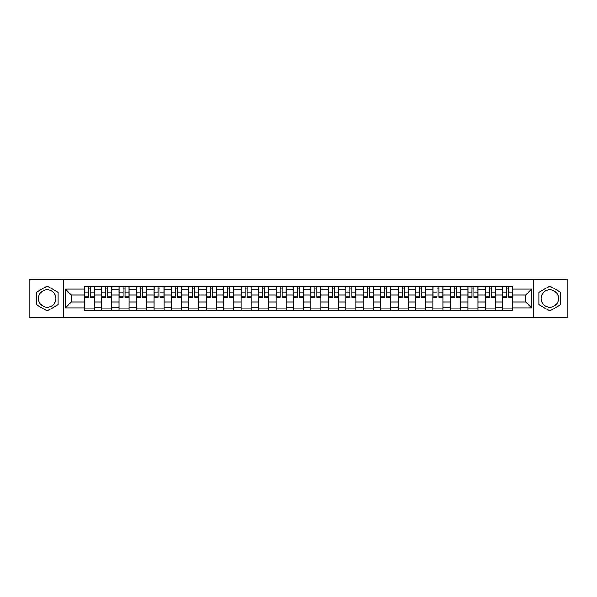 <?xml version="1.0" encoding="UTF-8"?>
<svg xmlns="http://www.w3.org/2000/svg" width="597" height="597" viewBox="0 0 597 597"><rect width="100%" height="100%" fill="white"/><g stroke="black" fill="none" stroke-linecap="round" stroke-linejoin="round"><path stroke-width="0.9" d="M47.178 307.224A8.724 8.724 0 0 1 38.462 298.5A8.724 8.724 0 0 1 47.178 289.776A8.724 8.724 0 0 1 55.902 298.5A8.724 8.724 0 0 1 47.178 307.224M549.822 307.224A8.724 8.724 0 0 1 541.098 298.5A8.724 8.724 0 0 1 549.822 289.776A8.724 8.724 0 0 1 558.538 298.5A8.724 8.724 0 0 1 549.822 307.224M533.837 317.671L567.15 317.671L567.15 279.329L29.85 279.329L29.85 317.671L533.837 317.671L533.837 279.329M101.624 310.515L101.624 289.888L94.244 289.888L94.244 310.515M94.244 289.888L94.244 286.485M101.624 289.888L101.624 286.485M111.684 286.485L111.684 310.515M119.064 310.515L119.064 286.485M129.124 286.485L129.124 310.515M136.504 310.515L136.504 286.485M146.564 286.485L146.564 310.515M153.944 310.515L153.944 286.485M164.011 286.485L164.011 310.515M171.384 310.515L171.384 286.485M181.451 286.485L181.451 310.515M188.824 310.515L188.824 286.485M198.891 286.485L198.891 310.515M206.263 310.515L206.263 286.485M216.33 286.485L216.33 310.515M223.711 310.515L223.711 286.485M233.77 286.485L233.77 310.515M241.151 310.515L241.151 286.485M251.21 286.485L251.21 310.515M258.591 310.515L258.591 286.485M268.65 286.485L268.65 310.515M276.03 310.515L276.03 286.485M286.09 286.485L286.09 310.515M293.47 310.515L293.47 286.485M303.53 286.485L303.53 310.515M310.91 310.515L310.91 286.485M320.97 286.485L320.97 310.515M328.35 310.515L328.35 286.485M338.409 286.485L338.409 310.515M345.79 310.515L345.79 286.485M355.849 286.485L355.849 310.515M363.23 310.515L363.23 286.485M373.289 286.485L373.289 310.515M380.67 310.515L380.67 286.485M390.736 286.485L390.736 310.515M398.109 310.515L398.109 286.485M408.176 286.485L408.176 310.515M415.549 310.515L415.549 286.485M425.616 286.485L425.616 310.515M432.989 310.515L432.989 286.485M443.056 286.485L443.056 310.515M450.437 310.515L450.437 286.485M460.496 286.485L460.496 310.515M467.876 310.515L467.876 286.485M477.936 286.485L477.936 310.515M485.316 310.515L485.316 286.485M495.376 286.485L495.376 310.515M502.756 310.515L502.756 286.485M502.756 301.963L495.376 301.963M485.316 301.963L477.936 301.963M467.876 301.963L460.496 301.963M450.437 301.963L443.056 301.963M432.989 301.963L425.616 301.963M415.549 301.963L408.176 301.963M398.109 301.963L390.736 301.963M380.67 301.963L373.289 301.963M363.23 301.963L355.849 301.963M345.79 301.963L338.409 301.963M328.35 301.963L320.97 301.963M310.91 301.963L303.53 301.963M293.47 301.963L286.09 301.963M276.03 301.963L268.65 301.963M258.591 301.963L251.21 301.963M241.151 301.963L233.77 301.963M223.711 301.963L216.33 301.963M206.263 301.963L198.891 301.963M188.824 301.963L181.451 301.963M171.384 301.963L164.011 301.963M153.944 301.963L146.564 301.963M136.504 301.963L129.124 301.963M119.064 301.963L111.684 301.963M101.624 301.963L94.244 301.963M502.756 295.037L495.376 295.037M485.316 295.037L477.936 295.037M467.876 295.037L460.496 295.037M450.437 295.037L443.056 295.037M432.989 295.037L425.616 295.037M415.549 295.037L408.176 295.037M398.109 295.037L390.736 295.037M380.67 295.037L373.289 295.037M363.23 295.037L355.849 295.037M345.79 295.037L338.409 295.037M328.35 295.037L320.97 295.037M310.91 295.037L303.53 295.037M293.47 295.037L286.09 295.037M276.03 295.037L268.65 295.037M258.591 295.037L251.21 295.037M241.151 295.037L233.77 295.037M223.711 295.037L216.33 295.037M206.263 295.037L198.891 295.037M188.824 295.037L181.451 295.037M171.384 295.037L164.011 295.037M153.944 295.037L146.564 295.037M136.504 295.037L129.124 295.037M119.064 295.037L111.684 295.037M101.624 295.037L94.244 295.037M71.327 301.963L84.184 301.963L84.184 295.037L71.327 295.037L71.327 301.963L65.401 307.888L65.401 289.112L84.184 289.112L84.184 295.037M512.816 295.037L512.816 301.963L525.673 301.963L525.673 295.037L512.816 295.037L512.816 286.485L84.184 286.485L84.184 289.112M512.816 289.112L531.599 289.112L531.599 307.888L512.816 307.888L512.816 301.963M84.184 301.963L84.184 310.515L512.816 310.515L512.816 307.888M84.184 307.888L65.401 307.888M63.163 317.671L63.163 279.329M57.969 292.269L47.178 286.045L36.387 292.269L36.387 304.731L47.178 310.955L57.969 304.731L57.969 292.269M560.613 292.269L549.822 286.045L539.031 292.269L539.031 304.731L549.822 310.955L560.613 304.731L560.613 292.269M94.244 308.843L84.184 308.843M88.266 288.157L90.162 288.157M111.684 308.843L101.624 308.843M105.706 288.157L107.602 288.157M129.124 308.843L119.064 308.843M123.146 288.157L125.049 288.157M146.564 308.843L136.504 308.843M140.586 288.157L142.489 288.157M164.011 308.843L153.944 308.843M158.026 288.157L159.929 288.157M181.451 308.843L171.384 308.843M175.466 288.157L177.369 288.157M198.891 308.843L188.824 308.843M192.906 288.157L194.809 288.157M216.33 308.843L206.263 308.843M210.345 288.157L212.248 288.157M233.77 308.843L223.711 308.843M227.785 288.157L229.688 288.157M251.21 308.843L241.151 308.843M245.225 288.157L247.128 288.157M268.65 308.843L258.591 308.843M262.673 288.157L264.568 288.157M286.09 308.843L276.03 308.843M280.112 288.157L282.008 288.157M303.53 308.843L293.47 308.843M297.552 288.157L299.448 288.157M320.97 308.843L310.91 308.843M314.992 288.157L316.888 288.157M338.409 308.843L328.35 308.843M332.432 288.157L334.327 288.157M355.849 308.843L345.79 308.843M349.872 288.157L351.775 288.157M373.289 308.843L363.23 308.843M367.312 288.157L369.215 288.157M390.736 308.843L380.67 308.843M384.752 288.157L386.655 288.157M408.176 308.843L398.109 308.843M402.191 288.157L404.094 288.157M425.616 308.843L415.549 308.843M419.631 288.157L421.534 288.157M443.056 308.843L432.989 308.843M437.071 288.157L438.974 288.157M460.496 308.843L450.437 308.843M454.511 288.157L456.414 288.157M477.936 308.843L467.876 308.843M471.951 288.157L473.854 288.157M495.376 308.843L485.316 308.843M489.398 288.157L491.294 288.157M512.816 308.843L502.756 308.843M506.838 288.157L508.734 288.157M65.401 289.112L71.327 295.037M525.673 301.963L531.599 307.888M525.673 295.037L531.599 289.112M90.162 296.828L94.192 296.828L94.192 297.216L90.162 297.216L90.162 286.59L94.192 286.59L91.953 286.59M94.192 296.828L94.192 286.59M88.266 288.045L90.162 288.045M86.475 286.59L84.237 286.59L84.237 297.216L88.266 297.216L88.266 286.59L86.64 286.59M84.237 286.59L91.789 286.59M107.602 296.828L111.632 296.828L111.632 297.216L107.602 297.216L107.602 286.59L111.632 286.59L109.393 286.59M111.632 296.828L111.632 286.59M105.706 288.045L107.602 288.045M103.915 286.59L101.677 286.59L101.677 297.216L105.706 297.216L105.706 286.59L104.087 286.59M101.677 286.59L109.229 286.59M125.049 296.828L129.071 296.828L129.071 297.216L125.049 297.216L125.049 286.59L129.071 286.59L126.833 286.59M129.071 296.828L129.071 286.59M123.146 288.045L125.049 288.045M121.355 286.59L119.124 286.59L119.124 297.216L123.146 297.216L123.146 286.59L121.527 286.59M119.124 286.59L126.668 286.59M142.489 296.828L146.511 296.828L146.511 297.216L142.489 297.216L142.489 286.59L146.511 286.59L144.273 286.59M146.511 296.828L146.511 286.59M140.586 288.045L142.489 288.045M138.795 286.59L136.564 286.59L136.564 297.216L140.586 297.216L140.586 286.59L138.967 286.59M136.564 286.59L144.108 286.59M159.929 296.828L163.951 296.828L163.951 297.216L159.929 297.216L159.929 286.59L163.951 286.59L161.712 286.59M163.951 296.828L163.951 286.59M158.026 288.045L159.929 288.045M156.235 286.59L154.004 286.59L154.004 297.216L158.026 297.216L158.026 286.59L156.407 286.59M154.004 286.59L161.548 286.59M177.369 296.828L181.391 296.828L181.391 297.216L177.369 297.216L177.369 286.59L181.391 286.59L179.152 286.59M181.391 296.828L181.391 286.59M175.466 288.045L177.369 288.045M173.675 286.59L171.443 286.59L171.443 297.216L175.466 297.216L175.466 286.59L173.846 286.59M171.443 286.59L178.988 286.59M194.809 296.828L198.831 296.828L198.831 297.216L194.809 297.216L194.809 286.59L198.831 286.59L196.6 286.59M198.831 296.828L198.831 286.59M192.906 288.045L194.809 288.045M191.115 286.59L188.883 286.59L188.883 297.216L192.906 297.216L192.906 286.59L191.286 286.59M188.883 286.59L196.428 286.59M212.248 296.828L216.271 296.828L216.271 297.216L212.248 297.216L212.248 286.59L216.271 286.59L214.039 286.59M216.271 296.828L216.271 286.59M210.345 288.045L212.248 288.045M208.562 286.59L206.323 286.59L206.323 297.216L210.345 297.216L210.345 286.59L208.726 286.59M206.323 286.59L213.868 286.59M229.688 296.828L233.711 296.828L233.711 297.216L229.688 297.216L229.688 286.59L233.711 286.59L231.479 286.59M233.711 296.828L233.711 286.59M227.785 288.045L229.688 288.045M226.002 286.59L223.763 286.59L223.763 297.216L227.785 297.216L227.785 286.59L226.166 286.59M223.763 286.59L231.308 286.59M247.128 296.828L251.15 296.828L251.15 297.216L247.128 297.216L247.128 286.59L251.15 286.59L248.919 286.59M251.15 296.828L251.15 286.59M245.225 288.045L247.128 288.045M243.442 286.59L241.203 286.59L241.203 297.216L245.225 297.216L245.225 286.59L243.606 286.59M241.203 286.59L248.748 286.59M264.568 296.828L268.598 296.828L268.598 297.216L264.568 297.216L264.568 286.59L268.598 286.59L266.359 286.59M268.598 296.828L268.598 286.59M262.673 288.045L264.568 288.045M260.882 286.59L258.643 286.59L258.643 297.216L262.673 297.216L262.673 286.59L261.046 286.59M258.643 286.59L266.187 286.59M282.008 296.828L286.038 296.828L286.038 297.216L282.008 297.216L282.008 286.59L286.038 286.59L283.799 286.59M286.038 296.828L286.038 286.59M280.112 288.045L282.008 288.045M278.321 286.59L276.083 286.59L276.083 297.216L280.112 297.216L280.112 286.59L278.486 286.59M276.083 286.59L283.627 286.59M299.448 296.828L303.477 296.828L303.477 297.216L299.448 297.216L299.448 286.59L303.477 286.59L301.239 286.59M303.477 296.828L303.477 286.59M297.552 288.045L299.448 288.045M295.761 286.59L293.523 286.59L293.523 297.216L297.552 297.216L297.552 286.59L295.925 286.59M293.523 286.59L301.075 286.59M316.888 296.828L320.917 296.828L320.917 297.216L316.888 297.216L316.888 286.59L320.917 286.59L318.679 286.59M320.917 296.828L320.917 286.59M314.992 288.045L316.888 288.045M313.201 286.59L310.962 286.59L310.962 297.216L314.992 297.216L314.992 286.59L313.373 286.59M310.962 286.59L318.514 286.59M334.327 296.828L338.357 296.828L338.357 297.216L334.327 297.216L334.327 286.59L338.357 286.59L336.118 286.59M338.357 296.828L338.357 286.59M332.432 288.045L334.327 288.045M330.641 286.59L328.402 286.59L328.402 297.216L332.432 297.216L332.432 286.59L330.813 286.59M328.402 286.59L335.954 286.59M351.775 296.828L355.797 296.828L355.797 297.216L351.775 297.216L351.775 286.59L355.797 286.59L353.558 286.59M355.797 296.828L355.797 286.59M349.872 288.045L351.775 288.045M348.081 286.59L345.85 286.59L345.85 297.216L349.872 297.216L349.872 286.59L348.252 286.59M345.85 286.59L353.394 286.59M369.215 296.828L373.237 296.828L373.237 297.216L369.215 297.216L369.215 286.59L373.237 286.59L370.998 286.59M373.237 296.828L373.237 286.59M367.312 288.045L369.215 288.045M365.521 286.59L363.289 286.59L363.289 297.216L367.312 297.216L367.312 286.59L365.692 286.59M363.289 286.59L370.834 286.59M386.655 296.828L390.677 296.828L390.677 297.216L386.655 297.216L386.655 286.59L390.677 286.59L388.438 286.59M390.677 296.828L390.677 286.59M384.752 288.045L386.655 288.045M382.961 286.59L380.729 286.59L380.729 297.216L384.752 297.216L384.752 286.59L383.132 286.59M380.729 286.59L388.274 286.59M404.094 296.828L408.117 296.828L408.117 297.216L404.094 297.216L404.094 286.59L408.117 286.59L405.885 286.59M408.117 296.828L408.117 286.59M402.191 288.045L404.094 288.045M400.4 286.59L398.169 286.59L398.169 297.216L402.191 297.216L402.191 286.59L400.572 286.59M398.169 286.59L405.714 286.59M421.534 296.828L425.557 296.828L425.557 297.216L421.534 297.216L421.534 286.59L425.557 286.59L423.325 286.59M425.557 296.828L425.557 286.59M419.631 288.045L421.534 288.045M417.848 286.59L415.609 286.59L415.609 297.216L419.631 297.216L419.631 286.59L418.012 286.59M415.609 286.59L423.154 286.59M438.974 296.828L442.996 296.828L442.996 297.216L438.974 297.216L438.974 286.59L442.996 286.59L440.765 286.59M442.996 296.828L442.996 286.59M437.071 288.045L438.974 288.045M435.288 286.59L433.049 286.59L433.049 297.216L437.071 297.216L437.071 286.59L435.452 286.59M433.049 286.59L440.593 286.59M456.414 296.828L460.436 296.828L460.436 297.216L456.414 297.216L456.414 286.59L460.436 286.59L458.205 286.59M460.436 296.828L460.436 286.59M454.511 288.045L456.414 288.045M452.727 286.59L450.489 286.59L450.489 297.216L454.511 297.216L454.511 286.59L452.892 286.59M450.489 286.59L458.033 286.59M473.854 296.828L477.876 296.828L477.876 297.216L473.854 297.216L473.854 286.59L477.876 286.59L475.645 286.59M477.876 296.828L477.876 286.59M471.951 288.045L473.854 288.045M470.167 286.59L467.929 286.59L467.929 297.216L471.951 297.216L471.951 286.59L470.332 286.59M467.929 286.59L475.473 286.59M491.294 296.828L495.323 296.828L495.323 297.216L491.294 297.216L491.294 286.59L495.323 286.59L493.085 286.59M495.323 296.828L495.323 286.59M489.398 288.045L491.294 288.045M487.607 286.59L485.368 286.59L485.368 297.216L489.398 297.216L489.398 286.59L487.771 286.59M485.368 286.59L492.913 286.59M508.734 296.828L512.763 296.828L512.763 297.216L508.734 297.216L508.734 286.59L512.763 286.59L510.525 286.59M512.763 296.828L512.763 286.59M506.838 288.045L508.734 288.045M505.047 286.59L502.808 286.59L502.808 297.216L506.838 297.216L506.838 286.59L505.211 286.59M502.808 286.59L510.36 286.59M485.316 289.888L477.936 289.888M467.876 289.888L460.496 289.888M450.437 289.888L443.056 289.888M432.989 289.888L425.616 289.888M415.549 289.888L408.176 289.888M398.109 289.888L390.736 289.888M380.67 289.888L373.289 289.888M363.23 289.888L355.849 289.888M345.79 289.888L338.409 289.888M328.35 289.888L320.97 289.888M310.91 289.888L303.53 289.888M293.47 289.888L286.09 289.888M276.03 289.888L268.65 289.888M258.591 289.888L251.21 289.888M241.151 289.888L233.77 289.888M223.711 289.888L216.33 289.888M206.263 289.888L198.891 289.888M188.824 289.888L181.451 289.888M171.384 289.888L164.011 289.888M153.944 289.888L146.564 289.888M136.504 289.888L129.124 289.888M119.064 289.888L111.684 289.888M502.756 289.888L495.376 289.888M485.316 307.112L477.936 307.112M467.876 307.112L460.496 307.112M450.437 307.112L443.056 307.112M432.989 307.112L425.616 307.112M415.549 307.112L408.176 307.112M398.109 307.112L390.736 307.112M380.67 307.112L373.289 307.112M363.23 307.112L355.849 307.112M345.79 307.112L338.409 307.112M328.35 307.112L320.97 307.112M310.91 307.112L303.53 307.112M293.47 307.112L286.09 307.112M276.03 307.112L268.65 307.112M258.591 307.112L251.21 307.112M241.151 307.112L233.77 307.112M223.711 307.112L216.33 307.112M206.263 307.112L198.891 307.112M188.824 307.112L181.451 307.112M171.384 307.112L164.011 307.112M153.944 307.112L146.564 307.112M136.504 307.112L129.124 307.112M119.064 307.112L111.684 307.112M101.624 307.112L94.244 307.112M502.756 307.112L495.376 307.112M90.162 292.023L94.192 292.023M84.237 296.828L88.266 296.828M84.237 292.023L88.266 292.023M107.602 292.023L111.632 292.023M101.677 296.828L105.706 296.828M101.677 292.023L105.706 292.023M125.049 292.023L129.071 292.023M119.124 296.828L123.146 296.828M119.124 292.023L123.146 292.023M142.489 292.023L146.511 292.023M136.564 296.828L140.586 296.828M136.564 292.023L140.586 292.023M159.929 292.023L163.951 292.023M154.004 296.828L158.026 296.828M154.004 292.023L158.026 292.023M177.369 292.023L181.391 292.023M171.443 296.828L175.466 296.828M171.443 292.023L175.466 292.023M194.809 292.023L198.831 292.023M188.883 296.828L192.906 296.828M188.883 292.023L192.906 292.023M212.248 292.023L216.271 292.023M206.323 296.828L210.345 296.828M206.323 292.023L210.345 292.023M229.688 292.023L233.711 292.023M223.763 296.828L227.785 296.828M223.763 292.023L227.785 292.023M247.128 292.023L251.15 292.023M241.203 296.828L245.225 296.828M241.203 292.023L245.225 292.023M264.568 292.023L268.598 292.023M258.643 296.828L262.673 296.828M258.643 292.023L262.673 292.023M282.008 292.023L286.038 292.023M276.083 296.828L280.112 296.828M276.083 292.023L280.112 292.023M299.448 292.023L303.477 292.023M293.523 296.828L297.552 296.828M293.523 292.023L297.552 292.023M316.888 292.023L320.917 292.023M310.962 296.828L314.992 296.828M310.962 292.023L314.992 292.023M334.327 292.023L338.357 292.023M328.402 296.828L332.432 296.828M328.402 292.023L332.432 292.023M351.775 292.023L355.797 292.023M345.85 296.828L349.872 296.828M345.85 292.023L349.872 292.023M369.215 292.023L373.237 292.023M363.289 296.828L367.312 296.828M363.289 292.023L367.312 292.023M386.655 292.023L390.677 292.023M380.729 296.828L384.752 296.828M380.729 292.023L384.752 292.023M404.094 292.023L408.117 292.023M398.169 296.828L402.191 296.828M398.169 292.023L402.191 292.023M421.534 292.023L425.557 292.023M415.609 296.828L419.631 296.828M415.609 292.023L419.631 292.023M438.974 292.023L442.996 292.023M433.049 296.828L437.071 296.828M433.049 292.023L437.071 292.023M456.414 292.023L460.436 292.023M450.489 296.828L454.511 296.828M450.489 292.023L454.511 292.023M473.854 292.023L477.876 292.023M467.929 296.828L471.951 296.828M467.929 292.023L471.951 292.023M491.294 292.023L495.323 292.023M485.368 296.828L489.398 296.828M485.368 292.023L489.398 292.023M508.734 292.023L512.763 292.023M502.808 296.828L506.838 296.828M502.808 292.023L506.838 292.023"/></g></svg>
